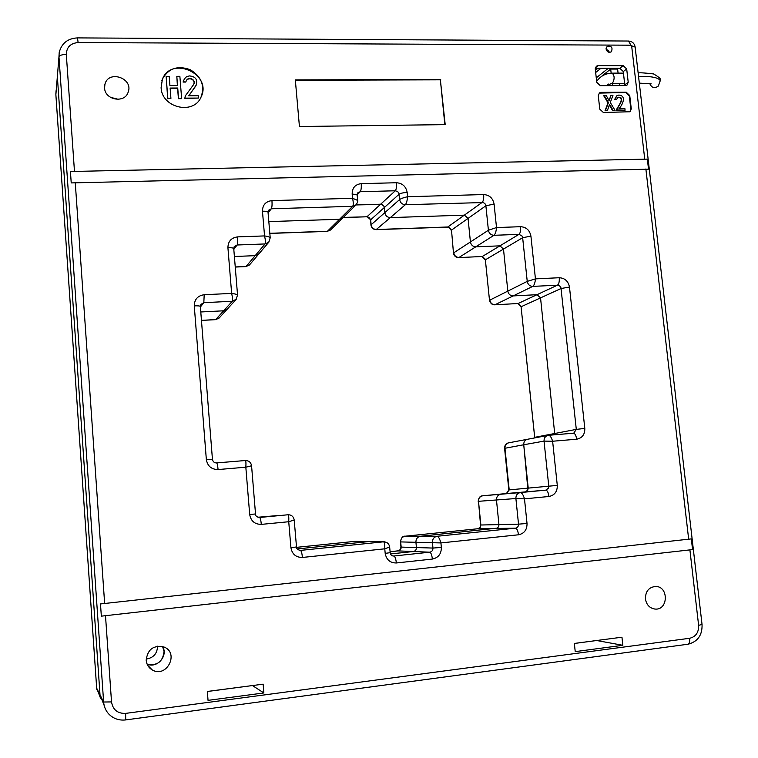 <?xml version="1.0" encoding="UTF-8"?>
<svg xmlns="http://www.w3.org/2000/svg" width="758" height="758" viewBox="0 0 758 758"><rect width="100%" height="100%" fill="white"/><g stroke="black" fill="none" stroke-linecap="round" stroke-linejoin="round"><path stroke-width="1.14" d="M149.932 668.234L150.624 668.3M157.55 646.195C157.276 653.595 153.476 657.887 146.161 659.081M164.069 651.435C162.828 661.838 157.162 666.055 147.08 664.074C157.02 668.831 168.494 655.736 162.582 646.508L164.069 651.435M110.374 97.308L118.456 99.345L110.374 97.308M57.589 72.342L57.352 76.492L100.009 694.821L104.149 705.395L100.009 694.821L57.352 76.492L57.589 72.342M601.407 76.511L606.002 72.768L606.154 74.113L606.002 72.768L610.683 69.073L611.156 73.166M622.839 645.304L621.958 637.203L574.356 643.438L575.227 651.624L622.839 645.304L596.707 640.51L574.365 643.476L596.584 640.529M263.86 692.954L263.14 684.161L207.351 691.457L208.043 700.364L263.86 692.954L252.452 685.554L207.36 691.504L252.405 685.564M518.5 534.788C517.941 530.752 516.937 528.553 515.487 528.174C517.534 527.739 518.548 526.393 518.519 524.157L527.028 523.465C527.104 529.776 524.261 533.547 518.5 534.788L440.919 542.927L441.355 547.437C441.374 553.89 438.38 557.765 432.382 559.063L396.358 562.967C390.133 562.986 386.409 559.792 385.187 553.387L384.77 548.82C384.931 544.547 384.505 542.216 383.472 541.818L368.786 541.563L297.221 548.934L369.042 541.544L355.237 541.326L296.549 547.352L355.151 541.335M257.909 517.25L277.134 515.601M506.42 493.534L482.761 495.789L520.443 492.558C521.968 492.833 523.304 494.936 524.489 498.859L515.895 498.527L478.506 501.313L480.866 525.01L518.519 524.157L515.895 498.527C515.857 495.249 517.316 493.269 520.291 492.577L545.893 490.132L548.479 488.143L548.773 486.2L544.036 441.109L523.74 444.766L528.222 488.114L527.559 490.625L525.436 491.895L500.716 494.254C497.854 494.917 496.433 496.831 496.471 499.977L498.972 524.991L498.461 526.867L497.087 528.155L420.529 536.238C417.459 536.882 415.924 538.853 415.915 542.16L416.426 547.56C416.426 549.758 415.393 551.085 413.347 551.521L390.512 553.946L413.347 551.521C415.393 551.085 416.426 549.758 416.426 547.56L415.915 542.16C415.924 538.853 417.459 536.882 420.529 536.238L497.087 528.155L498.461 526.867L498.972 524.991L496.471 499.977C496.433 496.831 497.854 494.917 500.716 494.254L525.436 491.895L527.928 489.981L523.74 444.766C523.655 441.895 524.896 440.066 527.454 439.261C524.896 440.066 523.655 441.895 523.74 444.766L504.591 448.329L508.836 489.924L506.42 493.534L545.826 490.132C547.342 490.445 548.375 492.558 548.934 496.49L524.489 498.859L527.028 523.465M548.678 435.281L573.768 433.169L576.298 429.388L560.948 287.718L559.594 285.832L557.831 285.179L532.77 286.391C529.719 286.221 527.881 284.553 527.236 281.379L522.65 237.718L521.949 235.89L518.974 234.364L493.979 235.302C490.9 235.103 489.043 233.417 488.408 230.243L485.84 205.38L484.94 203.618L483.31 202.547L405.35 204.717L390.342 217.603L464.464 215.149L468.046 218.399L470.424 241.954C471.031 245.014 472.821 246.634 475.797 246.814L499.929 245.848L503.483 249.069L507.832 291.1C508.438 294.151 510.219 295.762 513.157 295.914L537.024 294.691L540.539 297.885L554.828 434.77L540.539 297.885L537.024 294.691L513.157 295.914C510.219 295.762 508.438 294.151 507.832 291.1L503.483 249.069L499.929 245.848L475.797 246.814C472.821 246.634 471.031 245.014 470.424 241.954L468.046 218.399L464.464 215.149L390.342 217.603C387.262 217.385 385.424 215.736 384.827 212.638C385.424 215.736 387.262 217.385 390.342 217.603L376.11 229.665C373.211 229.475 371.486 227.959 370.946 225.107L371.136 224.747C371.704 227.732 373.476 229.323 376.451 229.513L448.054 226.974L451.512 230.1L485.897 205.769L494.093 204.073L496.509 227.561L520.594 226.699C526.289 227.087 529.738 230.233 530.922 236.126L535.442 278.878L559.233 277.731C564.871 278.063 568.282 281.171 569.476 287.074L584.806 428.412C584.911 434.524 582.182 438.124 576.63 439.214L552.62 441.241L557.291 485.395C557.386 491.61 554.6 495.315 548.934 496.49M370.937 225.031L370.671 219.82L371.136 224.747L399.627 199.543C401.029 198.539 403.682 197.592 407.586 196.729C407.207 200.728 406.468 203.39 405.35 204.717C402.166 204.489 400.252 202.765 399.627 199.543L398.812 193.053L397.543 191.48L395.297 190.77L380.668 204.205L382.828 204.887L384.05 206.394L384.827 212.638L384.05 206.394L381.795 204.366L355.966 204.944L380.668 204.205L367.128 216.636L370.671 219.82L399.115 194.219C400.575 193.243 403.256 192.655 407.169 192.456L407.586 196.729L483.661 194.55C489.441 194.977 492.908 198.151 494.093 204.073M268.834 221.611L339.556 219.27L342.91 217.783L339.556 219.27L268.834 221.611M200.794 311.974L223.648 310.799L227.495 308.876L223.648 310.799L200.794 311.974M234.393 256.498L255.181 255.664L259.065 253.674L255.181 255.664L234.393 256.498M369.733 541.553L369.042 541.544L369.733 541.553M607.925 85.635L607.783 84.413M269.839 233.436L327.096 231.398L330.678 229.816M453.474 253.096L451.512 230.1L453.483 253.153C454.014 255.948 455.719 257.426 458.59 257.597L482.296 256.498L485.717 259.596L522.65 237.718L530.922 236.126M235.255 267.053L245.848 266.608L249.818 264.561M489.507 300.358L485.385 260.022L489.507 300.395C490.568 303.513 492.283 304.991 494.671 304.82L518.074 303.513L521.476 306.583L561.11 288.495L569.476 287.074M201.457 320.416L215.518 319.668L219.384 317.725M508.798 442.805L508.552 442.852C506.079 443.62 504.885 445.382 504.951 448.149L509.205 489.886L506.505 493.524L545.893 490.132L482.694 495.798M478.184 501.379C478.611 497.731 480.098 495.874 482.619 495.808C479.852 496.452 478.478 498.281 478.506 501.313L480.534 524.991C480.629 527.227 479.776 528.468 477.985 528.733L477.91 528.743M480.534 524.991L480.382 527.198L478.014 528.733L405.037 536.219M441.355 547.437L432.96 548.062L401.171 547.096L400.679 541.904C400.688 538.73 402.176 536.825 405.142 536.209L437.195 536.266C438.512 536.664 439.754 538.891 440.919 542.927L400.461 541.913L401.086 548.252L400.177 549.929L398.187 550.905L429.767 552.194C431.899 551.729 432.96 550.355 432.96 548.062L432.42 542.434C432.42 538.995 434.012 536.939 437.195 536.266L515.487 528.174L477.985 528.733L405.123 536.209C402.754 535.878 401.2 537.773 400.461 541.904M608.617 50.379L606.514 50.369M444.842 124.625L440.37 79.817L295.355 80.263M440.692 79.467L295.326 79.903L299.429 126.51L445.202 124.625L440.37 79.817M150.179 667.855L149.468 667.779M150.539 668.215L149.828 668.139M645.437 598.991C646.498 604.903 649.72 608.257 655.073 609.062C668.31 610.436 668.907 586.36 655.67 586.455C648.839 587.156 645.428 591.335 645.437 598.991M146.19 660.284C146.616 664.539 148.615 667.741 152.197 669.901C166.571 678.6 179.674 652.913 163.974 646.991C153.457 644.925 147.526 649.35 146.19 660.284M104.566 87.919C104.85 100.141 124.862 103.638 128.178 92.116C133.607 78.301 108.669 69.622 104.964 84.119L104.566 87.919M389.659 546.992L384.77 548.82L302.442 557.452C295.961 557.471 292.124 554.212 290.92 547.683L288.732 521.731L261.321 524.384C254.764 524.356 250.889 521.068 249.695 514.521L245.829 467.203L218.077 469.553C211.435 469.448 207.531 466.123 206.347 459.575L194.266 305.862C194.418 299.382 197.724 295.667 204.196 294.72L231.645 293.412L227.921 247.705C228.044 241.347 231.285 237.737 237.624 236.884L264.551 235.918C267.896 236.392 269.782 237.046 270.208 237.851L270.227 237.984M356.175 204.736L352.659 206.309C353.512 205.03 353.474 202.358 352.565 198.293L352.167 193.972C352.214 187.842 355.227 184.402 361.206 183.644L396.443 182.744C402.432 183.199 406.004 186.43 407.169 192.456M269.829 233.303L327.437 231.256L352.659 206.309L271.307 208.772C272.008 207.427 272.217 204.707 271.951 200.605C265.726 201.401 262.562 204.935 262.457 211.198L264.551 235.918C265.489 240.011 265.66 242.693 265.044 243.943L237.121 244.995L234.165 246.71M357.681 200.406L352.565 198.293L271.951 200.605M236.382 299.154L232.299 301.267C232.829 300.168 232.611 297.553 231.645 293.412C235.141 293.858 237.112 294.426 237.557 295.118L237.567 295.222M218.077 469.553C217.707 465.516 217.214 463.299 216.599 462.911L245.355 460.523C248.87 460.599 250.945 462.352 251.571 465.772L245.829 467.203C246.104 463.11 245.952 460.883 245.355 460.523L216.627 462.92M488.408 230.243L496.509 227.561C496.158 231.503 495.315 234.089 493.979 235.302L458.95 257.483C456.079 257.303 454.355 255.749 453.767 252.802L488.408 230.243M294.208 519.997L288.732 521.731C288.969 517.449 288.722 515.137 287.964 514.767L288.675 514.739M527.236 281.379L535.442 278.878C535.101 282.81 534.21 285.321 532.77 286.391L494.993 304.744C492.15 304.593 490.435 303.048 489.848 300.111L527.236 281.379M548.479 435.3L548.621 435.281C550.156 435.537 551.492 437.527 552.62 441.241L544.036 441.109C543.95 438.124 545.229 436.22 547.873 435.395L548.479 435.3M647.351 159.114L648.516 169.167L71.224 182.915L70.437 171.507L647.351 159.114L70.437 171.507M101.335 616.159L692.566 549.588L691.324 538.9L100.492 603.946L101.335 616.159L692.566 549.588M626.686 68.959L623.18 65.643L598.053 65.643L596.338 66.23L595.267 68.978L596.773 82.347L600.317 85.673L625.464 85.559L627.065 85.048L628.211 82.224L626.686 68.959L623.303 71.555L624.81 85.559M606.097 49.043C607.054 52.008 608.797 52.927 611.327 51.79C612.976 47.546 611.573 45.726 607.13 46.333L606.097 49.043M598.28 95.735L599.786 109.152L603.33 112.478L630.04 111.748L631.272 108.839L629.737 95.517L626.231 92.211L601.066 92.362L599.417 92.902L598.28 95.735M161.094 87.663C161.662 107.655 193.091 115.235 200.898 97.469C205.115 85.919 201.552 76.662 190.23 69.708C177.732 65.188 168.466 68.315 162.42 79.078L161.094 87.663M185.018 97.63L185.056 98.142L198.463 98.057L198.274 95.745L188.733 95.802L195.905 85.815C198.018 79.874 195.858 76.567 189.405 75.914L186.477 76.766L184.393 78.879L183.228 81.693L185.776 82.072L186.146 81.087C188.24 75.421 197.061 79.922 193.347 84.943L185.445 95.707L184.886 97.981L185.236 96.228M185.776 82.072L183.095 82.063L183.464 80.916M193.517 84.555C196.35 79.467 187.709 76.321 186.013 81.457L185.899 81.731M196.256 85.01L188.884 95.802M198.463 98.057L184.924 98.502L184.886 97.981M181.607 98.294L179.873 76.312L176.813 76.321L177.533 85.578L169.925 85.607L169.205 76.34L166.125 76.35L167.84 98.388L170.92 98.369L170.114 88.051L177.732 88.013L178.537 98.322L181.475 98.654L178.414 98.673L177.599 88.383L170.143 88.411M170.92 98.369L167.717 98.739L166.125 76.35M176.813 76.321L177.381 85.578M201.42 96.351C211.766 73.441 171.052 55.618 162.307 79.448L161.833 80.746M608.475 84.062L608.655 85.635M612.312 83.38L612.568 85.616M610.683 69.073L617.618 69.063L618.083 73.138M619.504 85.588L619.248 83.352M616.69 109.948L625.075 110.213L624.895 108.631L618.945 108.697C622.204 105.466 627.112 95.66 618.803 95.063L616.908 95.716L615.117 99.042L616.718 99.289L617.941 97.251C626.298 96.721 618.007 106.48 616.69 109.948L616.245 110.261C617.419 106.717 625.862 97.545 617.704 97.441M616.718 99.289L614.681 99.364L616.661 95.915M625.075 110.213L616.245 110.261M615.079 110.403L610.285 102.51L612.957 95.366L610.967 95.375L609.176 100.852L606.154 95.404L604.154 95.423L608.456 102.529L605.443 110.507L607.442 110.488L609.565 104.282L613.089 110.422L615.079 110.403L612.654 110.734L609.337 104.955M607.442 110.488L605.017 110.82L608.02 102.851L603.728 95.745L604.154 95.423M610.967 95.375L608.977 100.473M629.841 111.871L630.817 109.152L629.292 95.84L625.786 92.533L599.18 93.101M606.078 48.521L609.091 52.321M595.257 68.277L619.817 68.267L623.303 71.555M597.939 68.277L595.418 70.314M607.575 51.639L609.053 51.639M649.748 83.541C651.69 87.956 654.571 88.771 658.408 85.986L658.655 85.635M55.884 94.826L96.673 688.16L100.549 698.222M55.874 94.807L96.683 688.217L103.628 702.022L111.521 701.917C112.885 709.829 117.594 713.648 125.648 713.382L689.685 638.274C695.835 636.739 698.819 632.428 698.62 625.341L702.031 624.431M557.291 485.395L508.836 489.924M483.661 194.55C483.926 198.473 483.433 201.078 482.183 202.386L447.637 227.116C449.409 227.154 450.612 228.272 451.228 230.47M520.594 226.699C520.85 230.593 520.31 233.151 518.974 234.364L482.296 256.498L458.647 257.597M559.233 277.731C559.499 281.625 558.902 284.098 557.462 285.169L518.074 303.513L494.737 304.82M584.806 428.412L576.298 429.388L535.12 437.243L535.139 437.811M56.092 90.657L55.846 94.134M125.629 719.854L125.695 719.92C119.11 720.65 113.52 718.736 108.944 714.188C105.779 710.815 104.007 706.759 103.628 702.022L58.963 56.784L55.874 94.646M343.289 217.413L366.758 216.788C368.71 216.883 369.951 218.001 370.482 220.123M534.712 437.357L521.097 306.943L534.731 437.887M400.935 547.068L400.451 549.313L398.831 550.734L390.095 551.758L398.054 550.914M201.448 320.35L215.679 319.592L232.299 301.267L203.826 302.679L200.823 304.441M235.245 266.949L246.075 266.484L265.044 243.943L268.711 242.304L270.208 237.851L268.038 212.316M576.63 439.214C576.089 435.49 575.057 433.491 573.531 433.216L548.621 435.281L508.552 442.852C504.421 443.828 504.819 447.106 504.591 448.291M356.156 541.326L384.59 541.828M644.707 158.896L631.641 45.84L630.94 45.186L78.121 42.562L77.487 37.9C67.699 38.421 61.606 43.282 59.209 52.463L58.963 56.784C59.512 55.343 61.957 54.567 66.306 54.424L74.455 171.118M78.121 42.562C70.513 43.244 66.581 47.195 66.306 54.424M630.94 45.186L628.496 41.036M687.373 644.309L125.705 719.92L125.648 713.382M631.641 45.84L635.147 47.081M77.505 37.9L628.619 41.036C632.257 41.396 634.427 43.367 635.128 46.93L702.041 624.488C702.429 635.232 697.654 641.837 687.743 644.319C689.306 643.855 689.96 641.846 689.685 638.274M262.457 211.198C265.745 211.15 267.602 211.482 268.029 212.183L268.465 210.364M268.095 212.951L271.307 208.772L268.503 210.298M269.137 241.793L249.477 264.959L245.895 266.598M327.162 231.398L330.45 230.044L355.9 205.011C357.558 202.594 358.146 201.003 357.662 200.254L357.17 194.929L352.167 193.972M237.624 236.884C237.889 241.035 237.718 243.735 237.121 244.995L233.815 249.41M357.179 195.052L357.814 192.826M227.921 247.705C231.361 247.629 233.303 247.904 233.739 248.558L233.748 248.671M396.443 182.744C396.709 186.733 396.32 189.405 395.297 190.77L360.202 191.727C361.13 190.353 361.471 187.662 361.206 183.644M357.16 194.787L360.202 191.727L357.842 192.788M218.996 318.152L235.88 299.723L237.557 295.118L233.739 248.558L234.213 246.625M204.196 294.72L203.826 302.679L200.396 307.018M194.266 305.862C197.866 305.72 199.894 305.91 200.349 306.44L200.358 306.526M206.347 459.575L212.439 459.348M200.898 304.318L200.349 306.44L212.439 459.32C212.922 461.736 214.315 462.93 216.599 462.911L216.542 462.92M249.695 514.521L255.522 513.962L251.571 465.772M261.321 524.384C260.904 520.187 260.326 517.885 259.577 517.477L276.945 515.62M290.92 547.683L296.501 546.963L294.208 520.016C293.526 516.501 291.451 514.758 287.964 514.767L259.577 517.477C256.526 516.833 255.181 515.658 255.522 513.962M302.442 557.452C301.987 553.217 301.333 550.867 300.452 550.403L383.738 541.799C387.12 541.998 389.091 543.742 389.659 547.039L390.18 552.648M385.187 553.387L390.18 552.667C390.446 554.809 391.592 555.936 393.61 556.031L429.767 552.194C430.989 552.648 431.87 554.941 432.382 559.063M396.358 562.967C395.865 558.798 395.051 556.486 393.914 556.012L392.824 555.955M619.817 68.267L623.18 65.643M595.324 67.86L598.053 65.643M624.819 84.754L628.211 82.224M105.504 615.771L111.521 701.917M698.62 625.341L689.903 549.957M75.25 182.526L104.651 603.558M688.671 539.251L645.873 168.977M600.952 68.277L595.665 72.522M613.345 69.073L614.359 68.267M608.323 68.267L596.262 77.847M606.116 85.645L612.53 83.124C614.747 78.974 614.634 75.648 612.18 73.147C605.642 73.289 600.469 76.037 596.66 81.381M638.558 76.492C650.885 76.084 658.105 77.43 660.227 80.528L660.246 81.049M343.137 217.565L366.758 216.788M376.167 229.655L447.637 227.116M481.965 256.611L485.385 259.947M517.809 303.588L521.087 306.886M218.986 318.161L215.556 319.668M96.825 689.524L96.683 688.217M654.163 608.949L655.073 609.062M147.649 665.278L152.197 669.901M104.576 86.175L104.964 84.119M299.533 550.384L300.225 550.422C297.363 549.616 296.122 548.46 296.501 546.963M614.264 69.073L615.288 68.267M611.886 83.38L624.649 83.333M612.18 73.147L623.483 73.128M658.408 85.986L660.227 80.528C661.658 79.505 659.422 77.297 653.529 73.914C644.651 72.882 639.525 72.569 638.151 72.967M651.169 83.835L639.326 83.124"/></g></svg>

